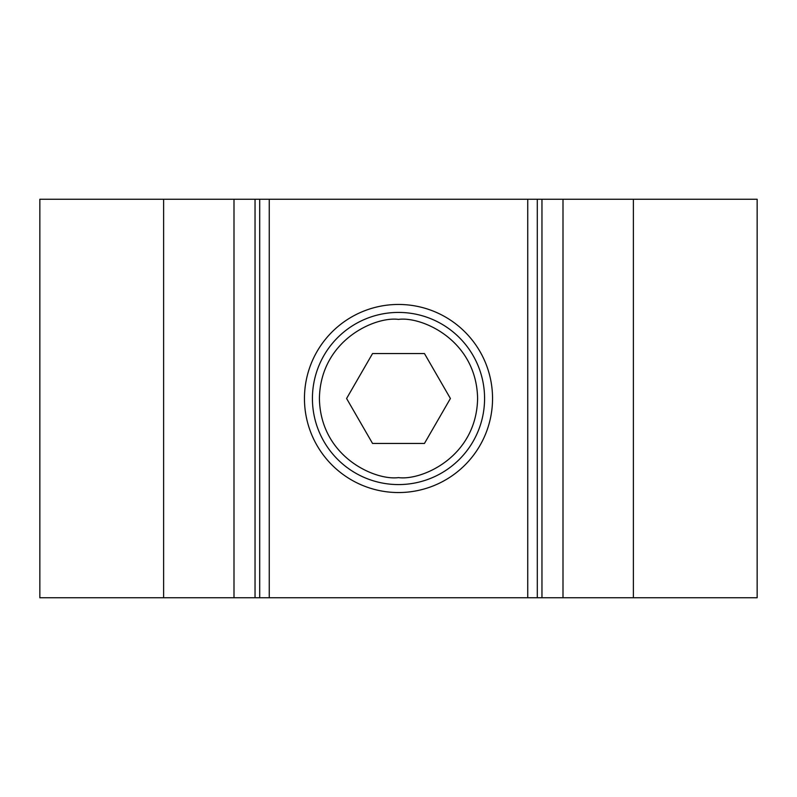 <?xml version="1.0" encoding="UTF-8"?>
<svg xmlns="http://www.w3.org/2000/svg" width="797" height="797" viewBox="0 0 797 797"><rect width="100%" height="100%" fill="white"/><g stroke="black" fill="none" stroke-linecap="round" stroke-linejoin="round"><path stroke-width="1.2" d="M633.376 199.25L633.376 597.75L757.15 597.75L757.15 199.25L39.85 199.25L39.85 597.75L163.624 597.75L163.624 199.25M633.376 597.75L563.001 597.75L563.001 199.25M563.001 597.75L541.96 597.75L541.96 199.25M541.96 597.75L255.04 597.75L255.04 199.25M255.04 597.75L233.999 597.75L233.999 199.25M233.999 597.75L163.624 597.75M398.5 304.454A94.046 94.046 0 0 0 304.454 398.5A94.046 94.046 0 0 0 398.5 492.546A94.046 94.046 0 0 0 492.546 398.5A94.046 94.046 0 0 0 398.5 304.454M259.692 597.75L259.692 199.25M537.298 199.25L537.308 597.75L537.298 199.25M398.5 484.576A86.076 86.076 0 0 1 312.424 398.5A86.076 86.076 0 0 1 398.5 312.424A86.076 86.076 0 0 1 484.576 398.5A86.076 86.076 0 0 1 398.5 484.576A86.076 86.076 0 0 0 484.576 398.5A86.076 86.076 0 0 0 398.5 312.424M424.452 443.451L372.548 443.451L346.595 398.5L372.548 353.549L424.452 353.549L450.405 398.5L424.452 443.451M269.256 597.75L269.256 199.25M527.744 597.75L527.744 199.25M398.5 477.602C375.357 480.78 320.474 457.05 319.398 398.5C320.474 339.95 375.357 316.22 398.5 319.398C421.643 316.22 476.526 339.95 477.602 398.5C476.526 457.05 421.643 480.78 398.5 477.602"/></g></svg>
